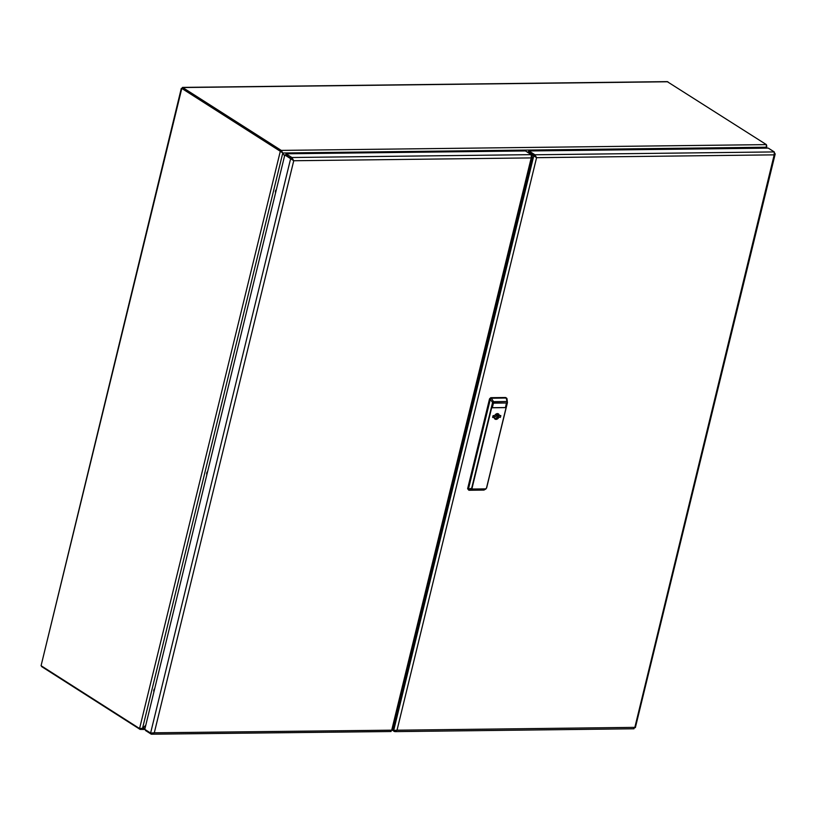 <?xml version="1.0" encoding="UTF-8"?>
<svg xmlns="http://www.w3.org/2000/svg" width="816" height="816" viewBox="0 0 816 816"><rect width="100%" height="100%" fill="white"/><g stroke="black" fill="none" stroke-linecap="round" stroke-linejoin="round"><path stroke-width="1.22" d="M140.301 728.586L140.097 729.402L142.545 728.29L145.768 725.281L142.545 728.29L139.577 728.545L41.075 665.703L181.795 88.424L182.743 87.547L281.245 150.399L284.56 155.938L282.785 152.99L280.306 151.276L181.795 88.424L281.03 151.266L182.529 88.414L182.468 87.404L667.202 81.62L766.387 144.616L766.275 147.217L766.663 145.472M276.379 189.526A2.336 1.693 122.5 0 0 275.471 191.056A2.336 1.693 122.5 0 0 275.624 192.586M154.703 688.622A2.336 1.693 122.5 0 0 153.806 690.163A2.336 1.693 122.5 0 0 153.959 691.693M207.641 471.495A2.336 1.693 122.5 0 0 206.734 473.035A2.336 1.693 122.5 0 0 206.887 474.565M41.075 665.703L181.305 88.383M145.034 729.494L140.097 729.402L41.596 666.56M141.097 728.566L140.495 728.586M765.275 148.145L766.275 147.217L765.275 148.145M766.765 148.135L766.652 145.309M139.577 728.545L280.306 151.276L281.245 150.399L766.387 144.616M634.001 728.78L395.077 731.626L394.322 731.473L397.015 730.208L393.7 730.432L533.776 155.825L536.581 157.682L534.898 154.775L774.262 151.919L768.295 148.114L528.931 150.97L534.898 154.775L534.653 155.815L528.676 152.011L536.153 157.417M528.931 150.97L527.717 152.378M774.262 151.919L774.19 154.856L775.2 153.979L774.598 152.959M634.624 727.566L633.685 728.617M634.807 727.556L774.19 154.856L536.581 157.682L527.799 152.021M394.556 730.504L394.322 731.473L392.394 730.238M392.69 729.79L393.7 730.432M394.118 723.914A3.121 1.948 -90.7 0 0 394.954 722.364L395.352 720.701A3.121 1.948 -90.7 0 0 395.403 718.651M530.043 166.321A3.121 1.948 -90.7 0 0 530.879 164.781L531.277 163.118A3.121 1.948 -90.7 0 0 531.328 161.058M151.562 733.125L151.297 734.206L145.472 730.483L145.625 729.871M391.751 730.177L390.711 731.35M391.966 730.177L154.295 732.799L151.297 734.206L391.058 731.524M391.751 729.973L531.206 157.906L293.74 160.742L291.883 157.508L291.598 158.671L290.629 158.681L293.74 160.742L285.773 154.948L286.059 153.796L525.463 150.94L531.287 154.652L531.206 157.906L532.328 156.937L531.981 155.805M293.74 160.742L154.295 732.799L150.603 733.054L144.779 729.341L284.804 154.958L290.629 158.681L150.603 733.054M284.804 154.958L291.598 158.671L293.27 160.436M286.059 153.796L291.883 157.508L531.287 154.652M506.573 402.992L505.441 407.623L492.303 407.776L493.435 403.145L506.573 402.992M506.45 402.992L505.441 407.623M506.899 401.798L507.307 402.665L506.879 401.523L493.69 401.962L492.864 402.839L472.056 488.172L472.464 489.039L485.663 488.886L486.622 487.958L507.399 402.655M498.811 417.394A3.121 2.254 122.5 0 1 495.057 419.128A3.121 2.254 122.5 0 1 494.2 417.455L492.67 417.476A5.018 3.621 -57.5 0 1 493.119 415.619L494.649 415.599A3.121 2.254 122.5 0 1 498.413 413.865A3.121 2.254 122.5 0 1 499.259 415.548L500.8 415.528A5.018 3.621 -57.5 0 1 500.341 417.384L498.086 416.935L500.341 417.384M507.409 402.584L506.879 401.523L493.68 401.676L492.507 402.757L471.699 488.101L472.331 489.223L485.54 489.07L486.622 487.958L507.43 402.625L506.981 398.657M493.69 401.962L491.426 398.228L490.294 399.371L492.864 402.839M472.056 488.172L468.425 489.11L490.294 399.371L489.539 398.851L467.629 488.713L468.792 490.192M472.464 489.039L468.823 490.202M485.663 488.886L486.611 487.927M485.989 488.917L483.959 490.079L469.108 490.263L467.629 488.713M489.539 398.851L490.783 397.678L505.583 397.504L506.94 399.177M506.246 398.024L491.426 398.228M506.277 398.647L505.583 397.504L506.705 398.188M498.015 413.681A3.121 2.254 -57.5 0 1 498.535 415.079L499.259 415.548A4.988 3.601 -57.5 0 1 499.249 415.619A4.988 3.601 -57.5 0 1 498.77 416.925M494.506 418.557A3.121 2.254 122.5 0 0 497.464 416.507L498.596 416.497A4.519 3.264 122.5 0 0 498.882 415.63A4.519 3.264 122.5 0 0 498.943 415.344M496.434 413.845L498.505 414.763M497.882 414.773A3.121 2.254 122.5 0 0 497.576 413.61M496.618 415.242L498.596 416.497M496.495 415.895L497.464 416.507M493.425 416.293A3.121 2.254 -57.5 0 1 492.823 416.629M495.802 414.222A1.561 1.122 -57.5 0 1 494.516 416.986A1.561 1.122 -57.5 0 1 494.159 415.609M492.721 416.996L494.2 417.455M498.086 416.935A3.121 2.254 -57.5 0 1 494.72 418.853M505.339 407.551L492.323 407.704M766.051 148.135L766.275 147.217L282.785 152.99L142.545 728.29L145.044 728.26M182.743 87.547L667.886 81.763M536.581 157.682L397.015 730.208L634.624 727.372M486.499 488.009L507.307 402.665M485.54 489.07L483.959 490.079M506.389 398.045L506.879 401.523M491.548 398.198L490.783 397.678M182.07 88.424L181.478 88.393M635.358 727.637L775.2 153.979M635.297 727.627L634.42 727.566M391.527 730.177L392.506 730.259M532.328 156.937L392.567 730.259M492.976 415.997L494.516 416.986"/></g></svg>
